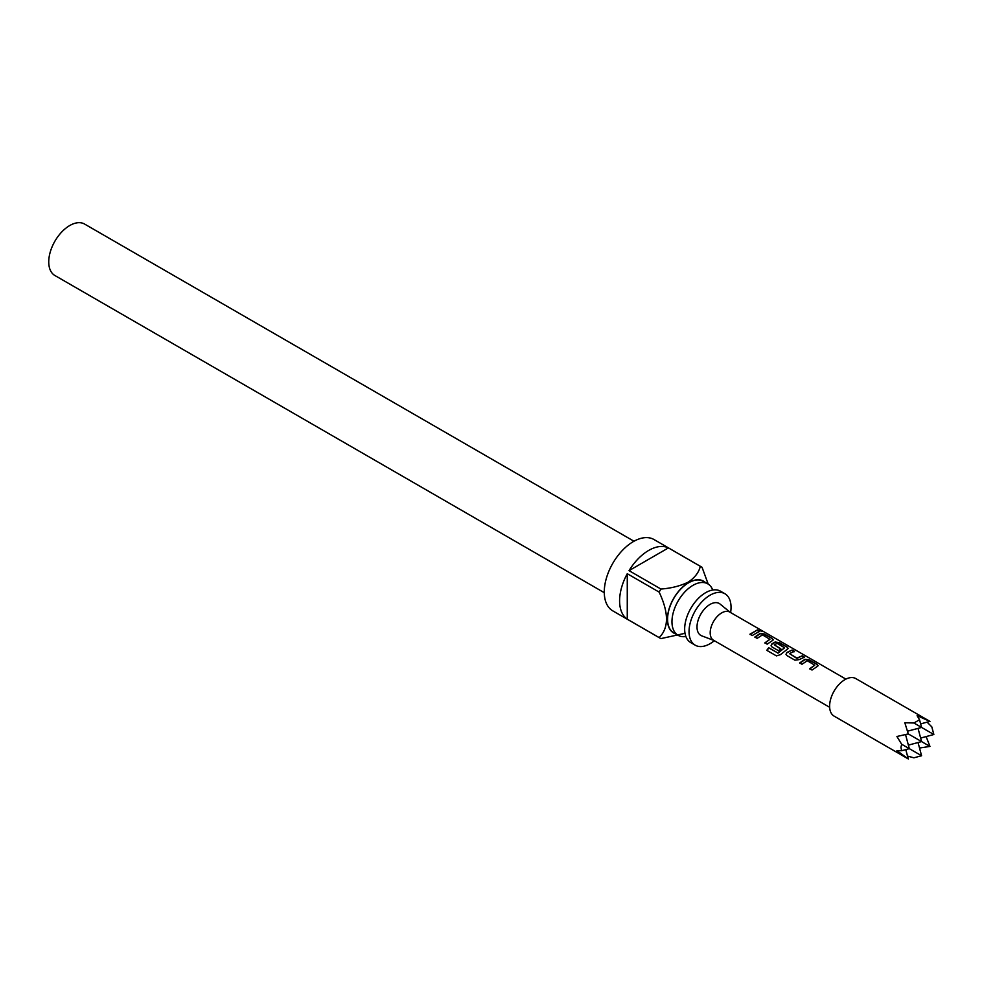 <?xml version="1.0" encoding="UTF-8"?>
<svg xmlns="http://www.w3.org/2000/svg" width="983" height="983" viewBox="0 0 983 983"><rect width="100%" height="100%" fill="white"/><g stroke="black" fill="none" stroke-linecap="round" stroke-linejoin="round"><path stroke-width="1.47" d="M759.54 630.853C758.569 629.796 759.355 629.919 761.911 631.209L762.108 630.828C763.152 631.614 762.341 631.491 759.662 630.459C758.716 629.403 759.54 629.525 762.108 630.828L762.747 631.332M695.19 645.18L690.816 642.649A29.699 17.153 -60 0 1 686.257 618.848A29.699 17.153 -60 0 1 705.659 592.675A29.699 17.153 -60 0 1 720.514 591.201L724.889 593.732A29.699 17.153 120 0 0 710.045 595.207A29.699 17.153 120 0 0 690.644 621.379A29.699 17.153 120 0 0 695.19 645.18A29.699 17.153 120 0 0 710.045 643.705A29.699 17.153 120 0 0 714.334 640.707M712.736 590.009A29.699 17.153 120 0 0 707.809 583.865A29.699 17.153 120 0 0 692.966 585.34A29.699 17.153 120 0 0 673.564 611.512A29.699 17.153 120 0 0 678.11 635.313A29.699 17.153 120 0 0 685.888 636.505M633.974 541.24L84.599 224.063A29.699 17.153 120 0 0 69.744 225.537A29.699 17.153 120 0 0 50.342 251.709A29.699 17.153 120 0 0 54.901 275.51L604.275 592.688M705.229 582.378A29.92 17.276 120 0 0 688.579 582.636A29.92 17.276 120 0 0 668.587 610.64A29.92 17.276 120 0 0 675.53 633.826M684.93 633.335L660.92 638.606A41.188 23.776 -60 0 1 660.011 638.127A41.188 23.776 -60 0 1 659.151 637.586C668.907 628.014 668.907 612.851 659.151 592.11A41.188 23.776 -60 0 1 660.92 589.05C671.217 588.276 680.334 585.966 688.272 582.108C694.932 577.562 698.938 572.303 700.301 566.306A41.188 23.776 -60 0 1 701.198 566.786A41.188 23.776 -60 0 1 702.071 567.338L708.202 584.111M701.198 566.786L653.99 539.532A41.188 23.776 120 0 0 633.396 541.572A41.188 23.776 120 0 0 606.486 577.869A41.188 23.776 120 0 0 612.802 610.873L660.011 638.127M659.151 637.586L627.265 619.179A41.188 23.776 -60 0 1 627.265 573.703L659.151 592.11M660.92 589.05L629.034 570.644A41.188 23.776 -60 0 1 648.719 550.419A41.188 23.776 -60 0 1 668.415 547.9L700.301 566.306M707.809 583.865L703.435 581.346A29.699 17.153 120 0 0 688.579 582.808A29.699 17.153 120 0 0 669.177 608.981A29.699 17.153 120 0 0 673.736 632.782L678.11 635.313M908.28 733.908L904.839 722.775L913.92 722.996L919.535 719.765L917.102 715.698L929.955 721.387L855.775 678.565A21.675 12.521 120 0 0 839.077 684.365A21.675 12.521 120 0 0 829.615 706.187A21.675 12.521 120 0 0 834.1 716.115L908.28 758.937L896.914 750.643L901.657 750.717L900.944 747.375L901.657 744.242L896.914 736.488L908.28 733.908L921.587 741.587L908.378 745.126M926.133 736.574L929.955 746.416L919.523 748.026M901.657 744.242L921.587 755.743L913.92 757.807L907.518 756.087M845.896 679.118L729.816 612.09A16.256 9.388 120 0 0 717.283 616.452A16.256 9.388 120 0 0 710.193 632.819A16.256 9.388 120 0 0 713.56 640.252L829.64 707.281M713.941 640.474L701.727 635.841A18.431 10.641 -60 0 1 697.008 626.982A18.431 10.641 -60 0 1 705.622 607.85A18.431 10.641 -60 0 1 720.072 604.053L730.197 612.311M921.587 755.743L918.048 742.534M913.92 722.996L921.587 727.432L907.53 731.192M929.955 746.416L921.587 741.587L918.048 728.378M908.28 758.937L905.785 749.611M905.552 734.608L909.324 748.665L901.657 750.717M799.67 662.935L805.003 659.274L809.267 659.876L817.315 664.52L817.352 666.4L812.019 670.05L809.722 668.723L814.735 665.196L807.301 660.748L801.981 664.262L799.67 662.935M818.225 665.602L817.352 666.4M794.928 660.183L786.879 655.538L786.007 654.359L786.842 652.491L792.163 650.009L794.473 651.336L789.447 653.597L796.894 658.094L802.214 655.808L804.512 657.135L799.191 659.618L794.928 660.183M766.765 650.316L768.706 647.711L777.811 652.958L784.594 647.797L777.16 643.349L774.26 644.823L780.797 648.792L778.524 650.721L771.925 646.912L771.065 645.733L771.901 643.865L775.12 642.01L779.372 642.624L787.42 647.269L787.457 649.136L780.379 654.69L776.423 655.882L766.765 650.316M788.329 648.35L787.457 649.136M754.833 637.045L760.166 633.384L764.43 633.986L772.466 638.631L772.515 640.511L767.182 644.172L764.872 642.845L769.898 639.319L762.464 634.871L757.131 638.372L754.833 637.045M773.388 639.712L772.515 640.511M759.662 630.459L759.097 629.796M749.931 634.207L757.377 629.919L759.675 631.246L752.228 635.534L749.931 634.207M929.955 721.387L920.641 723.881M927.104 722.149L931.798 726.842L933.85 734.51L920.641 738.049M919.535 719.765L921.587 727.432L933.85 734.51M730.602 612.544A29.699 17.153 120 0 0 724.889 593.732M627.265 619.179L627.265 573.703M629.034 570.644L668.415 547.9M750.029 634.49L757.377 629.919M757.279 630.312L759.576 631.639M754.932 637.316L760.129 633.765L764.43 633.986M764.971 643.115L769.898 639.319M764.332 634.379L772.466 638.631M772.368 639.024L773.277 639.921M766.961 650.476L768.853 647.944L777.811 652.958M771.114 645.868L771.938 644.197L775.071 642.39L779.273 643.017L787.42 647.269M787.322 647.662L788.219 648.547M780.834 649.124L774.26 644.823M777.946 653.191L784.594 647.797M786.056 654.494L786.842 652.491M789.447 653.597L796.93 658.426L802.214 655.808M802.116 656.202L804.413 657.529M786.891 652.823L792.163 650.009M792.065 650.402L794.375 651.729M799.769 663.206L804.966 659.642L809.267 659.876M809.82 669.005L814.735 665.196M809.169 660.269L817.315 664.52M817.217 664.913L818.114 665.798"/></g></svg>
